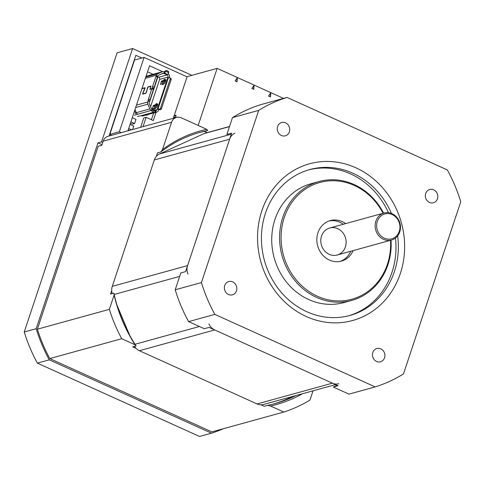 <?xml version="1.0" encoding="UTF-8"?>
<svg xmlns="http://www.w3.org/2000/svg" width="485" height="485" viewBox="0 0 485 485"><rect width="100%" height="100%" fill="white"/><g stroke="black" fill="none" stroke-linecap="round" stroke-linejoin="round"><path stroke-width="0.73" d="M391.801 213.576A14.01 12.574 74.6 0 0 384.084 213.012A14.01 12.574 74.6 0 0 375.687 229.86A14.01 12.574 74.6 0 0 391.534 240.026A14.01 12.574 74.6 0 0 400.489 227.441A14.01 12.574 74.6 0 0 391.801 213.576M391.959 214.479A12.889 11.567 -105.4 0 1 396.039 236.407A12.889 11.567 -105.4 0 1 376.857 228.271A12.889 11.567 -105.4 0 1 391.959 214.479M207.168 132.641L204.421 131.405L207.762 130.483A313.262 82.662 -161.6 0 1 206.719 129.319L181.305 117.825A8.409 7.542 74.6 0 0 176.51 117.412L108.106 136.279A8.409 7.542 74.6 0 0 103.178 141.141L101.753 145.427L100.85 145.676M100.619 145.573L98.237 146.227L37.375 329.194L109.349 309.345L114.114 295.025A313.262 110.744 114.3 0 1 113.872 293.146L110.531 294.068L111.695 290.582M207.762 130.483A140.711 126.276 74.6 0 0 200.256 132.278A140.711 126.276 74.6 0 0 160.832 151.975L157.498 152.89L156.34 156.382M160.832 151.975A313.262 110.744 114.3 0 1 162.499 149.574L171.581 122.275L103.178 141.141M313.043 390.825L309.97 400.07A151.314 135.794 -105.4 0 1 283.846 412.038L211.872 431.886L49.749 358.567A151.314 135.794 -105.4 0 1 37.375 329.194M176.51 117.412A8.409 7.542 74.6 0 0 171.581 122.275M204.421 131.405A140.711 126.276 74.6 0 0 198.589 132.751M283.846 412.038L270.509 406.006A313.262 82.662 18.4 0 1 267.568 405.369L264.228 406.284L260.978 404.817M136.006 348.303L132.757 346.83L136.097 345.914A313.262 82.662 18.4 0 1 135.054 344.75L121.723 338.718A151.314 135.794 -105.4 0 1 109.349 309.345M273.401 404.017A140.711 126.276 74.6 0 0 292.546 396.475M49.749 358.567L121.723 338.718M206.719 129.319A142.002 127.44 74.6 0 0 162.499 149.574M113.872 293.146A140.711 126.276 74.6 0 0 136.097 345.914M267.568 405.369A140.711 126.276 74.6 0 0 275.068 403.568A140.711 126.276 74.6 0 0 295.886 395.56M270.509 406.006A142.002 127.44 74.6 0 0 302.488 393.735M114.114 295.025A142.002 127.44 74.6 0 0 135.054 344.75M147.543 71.804L153.072 74.302M128.228 129.865L129.41 130.404M128.677 128.513L131.556 129.81M132.623 129.513L133.763 126.088L130.041 124.409M130.447 123.202L132.472 124.118L134.618 123.523L135.982 119.419L132.259 117.74M130.895 121.844L134.618 123.523M175.212 117.77A0.885 0.315 -65.7 0 0 175.133 117.334A0.885 0.315 -65.7 0 0 175.036 117.328L174.721 117.188M174.63 117.934L174.667 117.819A0.885 0.315 -65.7 0 0 174.655 117.115A0.885 0.315 -65.7 0 0 174.564 117.115L173.594 117.382M174.048 116.012L176.049 115.46M175.406 117.716L175.934 116.127A1.182 0.418 -65.7 0 0 175.922 115.187A1.182 0.418 -65.7 0 0 175.794 115.181L174.176 115.624M237.104 77.915L236.825 81.698M186.834 76.733L217.147 68.373L198.159 125.445M237.05 81.795L237.371 77.515L235.128 80.928L237.05 81.795M268.569 96.048L270.484 96.921L270.806 92.635L268.569 96.048M283.513 98.382L254.091 85.075L251.848 88.488L253.77 89.355L254.091 85.075L217.147 68.373M253.825 85.481L253.546 89.258M270.545 93.041L270.26 96.818M173.29 118.304L187.077 76.842L144.087 57.4L119.346 131.774L121.274 132.648M111.738 135.273L109.816 134.406L134.557 60.031L144.087 57.4M140.656 127.3L143.748 117.994L146.13 117.334L143.039 126.646M151.417 119.722L153.672 112.938M155.121 108.579L156.079 105.706M163.227 84.214L164.185 81.341M156.055 112.284L153.296 120.577L146.13 117.334M127.913 130.817L149.55 65.772L162.602 71.677M109.816 134.406L119.346 131.774M157.898 76.836L158.734 77.218A1.679 1.51 -105.4 0 1 159.656 79.401L167.998 77.103A1.679 1.51 74.6 0 0 167.076 74.914A1.964 0.691 114.3 0 0 167.64 74.484L168.483 73.508A1.122 0.806 1.4 0 0 168.653 73.102L168.677 71.932A1.122 0.806 1.4 0 0 168.143 71.228L166.804 70.622A1.122 0.806 1.4 0 0 165.264 70.871L164.154 71.822A2.801 2.516 74.6 0 0 162.251 71.798L157.989 73.671A2.801 2.516 74.6 0 0 156.655 75.187L156.449 75.805M150.58 106.688L159.656 79.401M167.64 74.484L164.391 73.017L165.239 72.041A1.122 0.806 1.4 0 1 166.779 71.792L166.804 70.622M164.391 73.017A1.964 0.691 114.3 0 1 163.827 73.447L164.342 71.907M134.539 115.127L137.637 114.272L137.407 113.963A2.801 2.516 74.6 0 1 136.315 112.659L149.901 108.913A2.801 2.516 74.6 0 0 151.326 110.398L151.562 110.501M158.734 77.218L167.076 74.914L163.645 73.362A1.122 1.006 74.6 0 0 162.881 73.35L158.625 75.23A1.122 1.006 74.6 0 0 158.092 75.836L157.88 76.46M136.455 105.13L147.731 102.02L148.101 100.91L149.532 101.559L149.162 102.668A1.122 1.006 74.6 0 0 149.21 103.529L151.265 108.264A1.122 1.006 74.6 0 0 151.835 108.858L151.508 110.477L151.86 111.168A1.122 0.315 -149.4 0 0 153.024 112.059L154.357 112.665A1.122 0.315 -149.4 0 0 155.115 112.775A1.122 0.315 -149.4 0 0 155.109 112.635M157.789 76.242L156.231 75.739L152.502 86.621L152.205 87.973L153.806 88.446L153.866 88.913A1.964 0.515 -161.6 0 1 153.86 88.985L157.91 76.8A1.964 0.515 -161.6 0 0 157.916 76.733L157.831 76.212L157.473 76.963L153.806 88.446M143.117 94.017L142.851 92.993L145.009 87.7L141.984 88.506M155.473 112.168A3.365 3.019 74.6 0 0 156.679 112.114A3.365 3.019 74.6 0 0 158.65 110.168L158.837 109.604L157.401 108.955A1.964 0.515 18.4 0 1 158.013 108.937L159.292 109.07A1.122 0.831 -54 0 0 160.511 108.137L170.235 78.903A1.122 0.831 -54 0 0 169.702 77.782L168.416 77.648L158.013 108.937M137.407 116.418L141.171 115.697A3.365 3.019 74.6 0 0 143.093 115.86L154.485 112.72M134.975 109.58L135.697 111.241L134.587 110.738M136.358 112.756L134.236 111.799M162.56 71.689L148.974 75.436A2.801 2.516 74.6 0 0 148.665 75.545L147.385 76.109L146.276 75.605M156.625 107.537L157.704 104.299A1.964 0.515 18.4 0 1 157.892 104.16L156.964 104.414L157.073 103.572L156.024 103.863L155.345 104.863L153.509 105.372L152.338 108.701L154.236 108.197L154.266 108.992L155.364 108.701L155.855 107.749L156.782 107.494L157.892 104.16M157.57 104.693L156.964 104.414M155.594 110.513A1.679 1.51 74.6 0 0 157.213 109.519L167.81 77.667A1.964 0.515 18.4 0 1 168.416 77.648M147.058 114.763L147.252 115.175L145.9 115.084M135.054 113.587L136.594 113.163M147.252 115.175L147.422 114.666M147.731 102.02A2.801 2.516 74.6 0 0 147.84 104.178L149.901 108.913M135.697 111.241L136.315 112.659M153.975 108.27L154.939 106.021L157.104 105.051L155.697 104.323M158.837 109.604L160.208 109.737A1.122 0.831 -54 0 0 161.426 108.804L160.511 108.137M168.253 73.781A3.365 3.019 74.6 0 1 169.435 77.752L169.429 77.758M165.452 80.225L165.233 80.607L163.803 79.958L163.451 80.498L161.614 81.007L160.444 84.335L162.39 83.838L162.42 84.626L164.888 83.129L165.997 79.795L165.07 80.055L165.179 79.207L163.803 79.958M162.081 83.905L163.045 81.656L164.882 81.147L165.233 80.607M157.346 104.59L157.128 104.972M166.779 71.792L168.113 72.398A1.122 0.806 1.4 0 1 168.653 73.102M151.866 88.573L150.101 89.034L150.968 86.057L148.016 86.839L147.337 87.955L146.658 91.962M142.766 93.854L145.991 92.993L146.628 91.95M147.385 76.109L145.888 76.763M145.094 88.052L142.626 94.126L145.955 93.235L147.955 87.094L150.78 86.336L149.913 89.319L151.769 88.834M144.894 87.961L141.899 88.761M148.119 100.844L148.064 100.413L149.665 100.886L153.696 88.652L149.665 100.886M153.339 89.404L151.738 88.931L148.064 100.413M151.738 88.931L152.096 88.179L153.648 88.682M155.63 110.586L152.387 109.113A1.964 0.691 -65.7 0 0 152.235 108.949L155.479 110.416A1.964 0.691 -65.7 0 1 155.63 110.586L155.934 111.247A1.122 0.315 -149.4 0 1 155.94 111.386A1.122 0.315 -149.4 0 1 155.182 111.277L153.842 110.671A1.122 0.315 -149.4 0 1 152.684 109.78L151.86 111.168M161.426 108.804L171.15 79.564A1.122 0.831 -54 0 0 170.932 78.564L170.017 77.903M152.387 109.113L152.684 109.78M167.998 77.103L167.81 77.667M164.73 83.171L165.809 79.934A1.964 0.515 18.4 0 1 165.997 79.795M165.676 80.328L165.07 80.055M191.89 75.339L132.611 48.53L117.121 52.798L24.25 331.983L36.169 328.697A152.435 136.8 74.6 0 0 49.282 359.834L211.484 433.184A152.435 136.8 74.6 0 0 223.579 428.655M132.611 48.53L101.559 141.881L102.753 142.42M108.998 136.03L135.855 55.308L141.85 58.018M102.002 144.682L97.982 142.869L36.169 328.697M101.559 141.881L97.982 142.869M24.25 331.983A152.435 136.8 74.6 0 0 37.363 363.12L199.565 436.47L211.484 433.184M37.363 363.12L49.282 359.834M134.503 346.351A11.21 10.058 74.6 0 0 139.383 350.71L214.691 329.945A11.21 10.058 -105.4 0 1 208.938 323.883M139.383 350.71L257.092 403.944A11.21 10.058 74.6 0 0 263.488 404.49L335.578 384.611M214.691 329.945L332.407 383.174L257.092 403.944M116.976 305.12L129.744 335.426M229.532 126.476L205.167 133.199A11.21 10.058 74.6 0 0 203.803 133.696L159.535 153.969A11.21 10.058 74.6 0 0 154.321 159.959L112.277 286.356A11.21 10.058 74.6 0 0 112.205 293.607M187.974 274.11A11.21 10.058 -105.4 0 1 187.586 265.592L112.277 286.356M154.321 159.959L229.635 139.189L187.586 265.592M229.635 139.189A11.21 10.058 -105.4 0 1 234.849 133.199M338.797 383.726A11.21 10.058 -105.4 0 1 332.407 383.174M258.699 110.386A151.314 135.794 -105.4 0 1 287.005 97.424L447.34 169.932A151.314 135.794 -105.4 0 1 460.75 201.76L403.478 373.935A151.314 135.794 -105.4 0 1 375.166 386.903L214.831 314.389A151.314 135.794 -105.4 0 1 201.421 282.561L258.699 110.386L232.479 117.619L226.877 134.46L231.648 133.145L185.573 271.636L180.808 272.946L175.206 289.787A151.314 135.794 -105.4 0 0 188.617 321.622L204.3 328.715L209.065 327.399L338.033 385.72L333.268 387.036L337.081 385.29M287.005 97.424L260.791 104.651A151.314 135.794 -105.4 0 0 232.479 117.619M390.522 240.305A60.528 54.32 -105.4 0 1 328.248 299.821A60.528 54.32 -105.4 0 1 284.265 217.516A60.528 54.32 -105.4 0 1 330.691 180.784A60.528 54.32 -105.4 0 1 383.071 213.291M383.593 213.145A61.65 55.326 74.6 0 0 318.991 181.548A61.65 55.326 74.6 0 0 282.834 217.213A61.65 55.326 74.6 0 0 295.05 280.76A61.65 55.326 74.6 0 0 351.764 300.409A61.65 55.326 74.6 0 0 391.037 240.16M318.991 181.548L311.121 183.718A61.65 55.326 74.6 0 0 274.971 219.384A61.65 55.326 74.6 0 0 287.181 282.931A61.65 55.326 74.6 0 0 343.901 302.573L351.764 300.409M353.128 250.618A21.019 18.86 -105.4 0 1 341.44 261.106A21.019 18.86 -105.4 0 1 322.107 254.407A21.019 18.86 -105.4 0 1 317.942 232.745A21.019 18.86 -105.4 0 1 330.267 220.584A21.019 18.86 -105.4 0 1 345.678 223.603M397.664 235.862A75.66 67.9 -105.4 0 1 350.006 315.426A75.66 67.9 -105.4 0 1 280.397 291.315A75.66 67.9 -105.4 0 1 265.41 213.327A75.66 67.9 -105.4 0 1 309.782 169.556A75.66 67.9 -105.4 0 1 391.48 213.442M261.827 210.836A81.262 72.926 74.6 0 0 344.289 322.234A81.262 72.926 74.6 0 0 387.145 193.412A81.262 72.926 74.6 0 0 261.827 210.836M308.593 169.895A75.66 67.9 -105.4 0 1 388.473 212.685M395.469 238.056A75.66 67.9 -105.4 0 1 348.812 315.741M372.807 352.492A6.893 6.184 -105.4 0 1 376.845 348.503A6.893 6.184 -105.4 0 1 383.186 350.697A6.893 6.184 -105.4 0 1 384.55 357.803A6.893 6.184 -105.4 0 1 380.507 361.792A6.893 6.184 -105.4 0 1 374.171 359.597A6.893 6.184 -105.4 0 1 372.807 352.492M277.62 126.518A6.893 6.184 -105.4 0 1 281.664 122.529A6.893 6.184 -105.4 0 1 288.005 124.73A6.893 6.184 -105.4 0 1 289.369 131.829A6.893 6.184 -105.4 0 1 285.325 135.818A6.893 6.184 -105.4 0 1 278.99 133.624A6.893 6.184 -105.4 0 1 277.62 126.518M425.697 193.485A6.893 6.184 -105.4 0 1 429.74 189.496A6.893 6.184 -105.4 0 1 436.082 191.69A6.893 6.184 -105.4 0 1 437.446 198.795A6.893 6.184 -105.4 0 1 433.402 202.785A6.893 6.184 -105.4 0 1 427.067 200.584A6.893 6.184 -105.4 0 1 425.697 193.485M224.731 285.526A6.893 6.184 -105.4 0 1 228.768 281.542A6.893 6.184 -105.4 0 1 235.11 283.737A6.893 6.184 -105.4 0 1 236.474 290.836A6.893 6.184 -105.4 0 1 232.43 294.825A6.893 6.184 -105.4 0 1 226.095 292.631A6.893 6.184 -105.4 0 1 224.731 285.526M321.531 236.104A14.01 12.574 -105.4 0 1 329.745 227.998A14.01 12.574 -105.4 0 1 345.593 238.159A14.01 12.574 -105.4 0 1 337.196 255.013A14.01 12.574 -105.4 0 1 324.301 250.545A14.01 12.574 -105.4 0 1 321.531 236.104M329.085 220.96A21.019 18.86 -105.4 0 1 343.295 224.258M350.746 251.272A21.019 18.86 -105.4 0 1 340.24 261.391M201.421 282.561L175.206 289.787M214.831 314.389L188.617 321.622M375.166 386.903L348.951 394.129L333.268 387.036M165.239 72.041L165.264 70.871M151.326 110.398L137.637 114.272M152.502 86.621L154.103 87.094M155.873 76.491L157.473 76.963M157.916 76.733L153.866 88.913M141.171 115.697L153.527 112.29M154.903 110.156L157.213 109.519M135.654 107.543L147.84 104.178M157.104 105.051L155.673 104.402M156.776 105.512L155.345 104.863M160.208 109.737L159.292 109.07M145.385 78.297L156.655 75.187M145.803 77.036L157.989 73.671M157.001 104.305L156.024 103.863M150.508 89.179L150.186 89.034M143.166 94.005L142.851 93.86M148.665 75.545L162.251 71.798M161.541 73.944L163.645 73.362M148.368 99.061L149.968 99.534M155.182 111.277L154.357 112.665M171.15 79.564L170.235 78.903M153.842 110.671L153.024 112.059M164.882 81.147L163.451 80.498M165.209 80.686L163.778 80.037M161.075 84.184L160.438 83.893M162.881 84.499L162.366 84.269M163.002 84.469L162.396 84.19M162.639 82.232L161.202 81.583M163.045 81.656L161.614 81.007M163.457 84.341L162.42 83.869M165.106 79.94L164.13 79.498M148.337 86.985L148.016 86.839M168.113 72.398L168.143 71.228M154.939 106.021L153.509 105.372M152.969 108.549L152.332 108.258M154.533 106.597L153.102 105.948M155.358 108.707L154.315 108.234M154.897 108.828L154.291 108.555M154.776 108.864L154.26 108.634M199.426 326.508L135.024 344.265M114.163 294.462L179.662 276.401M231.303 134.175L159.535 153.969M203.803 133.696L229.49 126.609M337.196 255.013L391.534 240.026M329.745 227.998L384.084 213.012M175.133 117.334L174.655 117.115M156.231 75.739L157.831 76.212M155.279 112.496L156.679 112.114M150.465 89.198L150.101 89.034M155.94 111.386L155.115 112.775M149.719 101.426L153.775 89.24M163.487 84.329L162.39 83.838M153.696 88.652L152.096 88.179M155.382 108.695L154.285 108.197"/></g></svg>
